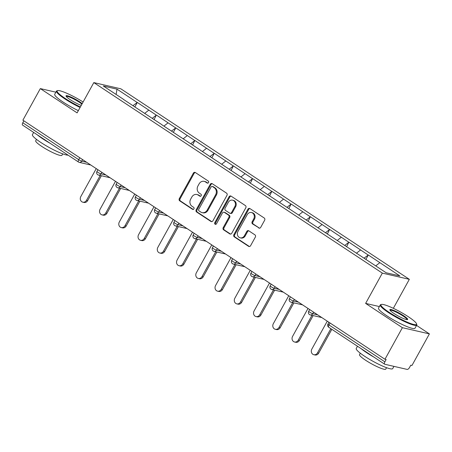 <?xml version="1.0" encoding="UTF-8"?>
<svg xmlns="http://www.w3.org/2000/svg" width="452" height="452" viewBox="0 0 452 452"><rect width="100%" height="100%" fill="white"/><g stroke="black" fill="none" stroke-linecap="round" stroke-linejoin="round"><path stroke-width="0.68" d="M208.525 182.591A1.147 1 -77.1 0 0 208.225 181.037L195.354 172.54A1.633 1.429 -77.1 0 0 193.36 173.156L179.297 198.637A1.633 1.429 -77.1 0 0 179.726 200.852L192.597 209.349A1.147 1 -77.1 0 0 193.688 207.366L192.021 206.265A5.232 4.576 -77.1 0 1 190.648 199.179L191.817 197.055A5.232 4.576 -77.1 0 1 196.869 194.513A5.232 4.576 -77.1 0 1 198.196 195.083L199.863 196.185A1.147 1 -77.1 0 0 200.954 194.202L199.292 193.1A5.232 4.576 -77.1 0 1 197.914 186.015L199.089 183.891A5.232 4.576 -77.1 0 1 204.134 181.348A5.232 4.576 -77.1 0 1 205.462 181.919L207.129 183.02A1.147 1 -77.1 0 0 208.525 182.591M258.708 227.989A1.633 1.429 -77.1 0 0 260.702 227.373L264.646 220.226A1.633 1.429 -77.1 0 0 264.217 218.011L249.922 208.575A1.633 1.429 -77.1 0 0 247.928 209.186L233.865 234.667A1.633 1.429 -77.1 0 0 234.294 236.882L248.589 246.323A1.633 1.429 -77.1 0 0 250.583 245.707L255.346 237.074A1.633 1.429 -77.1 0 0 254.917 234.854L248.798 230.814A1.633 1.429 -77.1 0 0 246.809 231.43L244.442 235.712A4.373 3.825 -77.1 0 1 240.221 237.837A4.373 3.825 -77.1 0 1 237.961 231.435L247.221 214.66A4.373 3.825 -77.1 0 1 251.442 212.536A4.373 3.825 -77.1 0 1 253.702 218.937L252.159 221.734A1.633 1.429 -77.1 0 0 252.589 223.949L259.493 228.17A1.633 1.429 -77.1 0 0 259.533 228.192M365.623 303.399L402.393 327.683L384.963 359.267L22.888 120.181L40.324 88.603L77.1 112.881L93.818 82.597L382.341 273.115L365.623 303.399L379.381 306.563M226.972 195.349A1.633 1.429 -77.1 0 0 226.542 193.134L212.254 183.698A1.633 1.429 -77.1 0 0 210.259 184.314L196.191 209.796A1.633 1.429 -77.1 0 0 196.62 212.011L210.914 221.446A1.633 1.429 -77.1 0 0 212.909 220.83L226.972 195.349M231.085 196.134L245.379 205.575A1.633 1.429 -77.1 0 1 245.809 207.79L231.746 233.266A1.633 1.429 -77.1 0 1 229.752 233.882L223.633 229.848A1.633 1.429 -77.1 0 1 223.203 227.627L228.91 217.293A1.633 1.429 -77.1 0 0 228.48 215.079L224.424 212.4A1.633 1.429 -77.1 0 0 222.429 213.016L216.491 223.774A1.147 1 -77.1 0 1 214.796 222.655L229.096 196.75A1.633 1.429 -77.1 0 1 231.085 196.134M393.336 308.32L409.342 279.325L382.341 273.115M409.342 279.325L120.82 88.807L93.818 82.597M365.843 259.459L368.312 254.99L363.956 258.216M368.312 254.99L399.851 275.918L386.155 272.771L211.852 157.776L214.299 153.296L209.948 156.522M200.366 150.194L211.852 157.776M200.366 150.092L173.353 132.357L175.8 127.871L171.444 131.097M161.861 124.769L173.353 132.357M161.861 124.667L134.849 106.932L137.295 102.446L132.945 105.672M123.362 99.344L134.849 106.932M123.362 99.242L103.31 86.004L117.006 89.151L137.058 102.395M137.295 102.446L156.313 115.107L152.194 118.384M154.081 119.627L156.313 115.107M156.55 115.158L175.562 127.82M175.8 127.871L194.812 140.527L190.699 143.809M192.58 145.052L194.812 140.527M195.049 140.583L214.067 153.239M214.299 153.296L233.317 165.952L229.198 169.234M231.085 170.477L233.317 165.952M233.554 166.008L252.566 178.664L248.453 181.947M250.335 183.19L252.566 178.664M252.804 178.721L271.822 191.377L267.703 194.654M269.59 195.902L271.822 191.377M272.053 191.433L291.071 204.089L286.952 207.366M288.839 208.615L291.071 204.089M291.308 204.146L310.321 216.802L306.202 220.079M308.089 221.327L310.321 216.802M310.558 216.853L329.57 229.514L325.457 232.791M327.338 234.04L329.57 229.514M329.807 229.565L348.825 242.227L344.707 245.504M346.594 246.747L348.825 242.227M349.063 242.278L368.075 254.934M360.549 249.967L356.43 253.244M341.294 237.255L337.181 240.532M322.044 224.542L317.925 227.819M302.795 211.83L298.676 215.107M283.545 199.117L279.426 202.4M264.29 186.405L260.171 189.687M245.04 173.692L240.922 176.975M225.791 160.98L221.672 164.262M206.536 148.273L202.423 151.55M187.286 135.56L183.167 138.837M168.037 122.848L163.918 126.125M148.781 110.135L144.668 113.412M23.866 120.825L22.798 122.763L78.699 159.675L79.767 157.742M22.781 125.198A2.497 1.153 -56.6 0 1 22.6 125.119A2.497 1.153 -56.6 0 1 22.798 122.763M117.006 89.151L116.113 94.457M55.873 92.174L40.324 88.603M402.393 327.683L429.4 333.892L411.964 365.47L410.783 365.199L409.512 367.51A2.497 1.153 123.4 0 1 407.133 369.403L384.855 364.278A2.497 1.153 123.4 0 1 384.675 364.199A2.497 1.153 123.4 0 1 384.867 361.843L386.144 359.538L384.963 359.267M429.4 333.892L416.558 325.412M379.799 262.68L375.753 265.9M207.83 183.145L206.253 182.099A5.232 4.576 -77.1 0 0 204.925 181.529L204.134 181.348M196.869 194.513L197.654 194.693A5.232 4.576 -77.1 0 1 198.982 195.264L200.558 196.309M195.315 172.517A1.633 1.429 -77.1 0 0 194.145 173.336L180.082 198.818A1.633 1.429 -77.1 0 0 180.512 201.033L193.292 209.474M212.214 183.676A1.633 1.429 -77.1 0 0 211.044 184.495L196.982 209.977A1.633 1.429 -77.1 0 0 197.411 212.191L211.705 221.627A1.633 1.429 -77.1 0 0 211.739 221.649M212.491 186.557A1.147 1 -77.1 0 0 211.095 186.992L198.75 209.355A1.147 1 -77.1 0 0 199.049 210.909L200.807 212.067A5.232 4.576 -77.1 0 0 202.134 212.638A5.232 4.576 -77.1 0 0 207.18 210.095L215.621 194.806A5.232 4.576 -77.1 0 0 214.248 187.721L212.491 186.557L213.276 186.738A1.147 1 -77.1 0 0 212.988 186.614L212.197 186.433M202.134 212.638L202.92 212.819A5.232 4.576 -77.1 0 0 207.971 210.276L207.18 210.095M213.276 186.738L215.033 187.902A5.232 4.576 -77.1 0 1 216.406 194.987L207.971 210.276M224.006 212.225L224.797 212.406A1.633 1.429 -77.1 0 1 225.209 212.581L229.266 215.259A1.633 1.429 -77.1 0 1 229.695 217.48L223.994 227.808A1.633 1.429 -77.1 0 0 224.424 230.028L230.537 234.063A1.633 1.429 -77.1 0 0 230.576 234.091M231.051 196.112A1.633 1.429 -77.1 0 0 229.882 196.931L215.581 222.836A1.147 1 -77.1 0 0 215.802 224.328M234.831 206.575A4.373 3.825 -77.1 0 0 232.571 200.168A4.373 3.825 -77.1 0 0 228.35 202.293L225.085 208.202A1.633 1.429 -77.1 0 0 225.514 210.417L229.571 213.101A1.633 1.429 -77.1 0 0 231.565 212.485L234.831 206.575L235.616 206.756A4.373 3.825 -77.1 0 0 233.356 200.349L232.571 200.168M229.989 213.276L230.774 213.457A1.633 1.429 -77.1 0 0 232.351 212.666L231.565 212.485M235.616 206.756L232.351 212.666M251.442 212.536L252.233 212.717A4.373 3.825 -77.1 0 1 254.493 219.118L252.945 221.915A1.633 1.429 -77.1 0 0 253.38 224.13L259.493 228.17M240.221 237.837L241.012 238.018A4.373 3.825 -77.1 0 0 245.233 235.893L244.442 235.712M248.764 230.791A1.633 1.429 -77.1 0 0 247.594 231.61L245.233 235.893M249.888 208.547A1.633 1.429 -77.1 0 0 248.719 209.372L234.65 234.848A1.633 1.429 -77.1 0 0 235.08 237.063L249.374 246.504A1.633 1.429 -77.1 0 0 249.414 246.526M86.496 200.309L87.677 200.581A3.831 3.35 102.9 0 1 83.976 202.445L82.795 202.174A3.831 3.35 -77.1 0 0 86.496 200.309L100.208 175.472M96.242 168.619L80.818 196.563A3.831 3.35 -77.1 0 0 82.795 202.174M87.677 200.581L101.389 175.743M105.745 213.022L106.926 213.293A3.831 3.35 102.9 0 1 103.231 215.158L102.05 214.881A3.831 3.35 -77.1 0 0 105.745 213.022L119.458 188.185M115.492 181.331L100.067 209.276A3.831 3.35 -77.1 0 0 102.05 214.881M106.926 213.293L120.639 188.456M124.995 225.734L126.176 226.006A3.831 3.35 102.9 0 1 122.481 227.864L121.3 227.593A3.831 3.35 -77.1 0 0 124.995 225.734L138.707 200.897M134.747 194.044L119.322 221.988A3.831 3.35 -77.1 0 0 121.3 227.593M126.176 226.006L139.888 201.168M144.25 238.447L145.431 238.718A3.831 3.35 102.9 0 1 141.73 240.577L140.549 240.306A3.831 3.35 -77.1 0 0 144.25 238.447L157.963 213.61M153.996 206.756L138.572 234.695A3.831 3.35 -77.1 0 0 140.549 240.306M145.431 238.718L159.144 213.881M163.5 251.159L164.681 251.431A3.831 3.35 102.9 0 1 160.985 253.289L159.805 253.018A3.831 3.35 -77.1 0 0 163.5 251.159L177.212 226.316M173.246 219.469L157.821 247.408A3.831 3.35 -77.1 0 0 159.805 253.018M164.681 251.431L178.393 226.588M182.749 263.872L183.93 264.143A3.831 3.35 102.9 0 1 180.235 266.002L179.054 265.731A3.831 3.35 -77.1 0 0 182.749 263.872L196.462 239.029M192.501 232.181L177.071 260.12A3.831 3.35 -77.1 0 0 179.054 265.731M183.93 264.143L197.643 239.3M83.106 102.005A20.329 3.062 28.9 0 0 57.579 90.609A20.329 3.062 28.9 0 0 65.337 98.525A20.329 3.062 28.9 0 0 80.371 106.96M80.094 107.463A20.826 3.136 -151.1 0 1 64.862 98.898A20.826 3.136 -151.1 0 1 56.472 91.095A20.826 3.136 -151.1 0 1 56.912 90.795L57.579 90.609M81.258 105.344A10.164 1.531 -151.1 0 1 70.139 99.626A10.164 1.531 -151.1 0 1 66.037 96.078A10.164 1.531 -151.1 0 1 70.382 96.784A10.164 1.531 -151.1 0 1 79.744 101.836A10.164 1.531 -151.1 0 1 82.213 103.615M81.919 104.152A9.667 1.458 28.9 0 0 79.269 102.214A9.667 1.458 28.9 0 0 66.252 96.474M68.066 155.143A20.826 3.136 -151.1 0 1 40.821 142.453A20.826 3.136 -151.1 0 1 32.431 134.651L33.657 132.419M50.093 143.273A20.826 3.136 -151.1 0 1 42.81 138.849A20.826 3.136 -151.1 0 1 37.301 134.826M62.738 153.866L61.964 155.279A14.995 2.26 -151.1 0 1 41.748 146.403A14.995 2.26 -151.1 0 1 35.702 140.787L36.482 139.374M78.343 110.633A20.826 3.136 -151.1 0 1 63.11 102.073A20.826 3.136 -151.1 0 1 54.72 94.27L56.472 91.095M389.155 312.343A20.329 3.062 28.9 0 0 407.89 322.434A20.329 3.062 28.9 0 0 416.574 323.852A20.329 3.062 28.9 0 0 408.365 316.756A20.329 3.062 28.9 0 0 381.398 304.433A20.329 3.062 28.9 0 0 389.155 312.343M416.574 323.852L416.772 324.513A20.826 3.136 -151.1 0 1 416.755 325.05A20.826 3.136 -151.1 0 1 388.68 312.722A20.826 3.136 -151.1 0 1 380.285 304.919A20.826 3.136 -151.1 0 1 380.731 304.614L381.398 304.433M393.958 313.445A10.164 1.531 -151.1 0 1 389.856 309.902A10.164 1.531 -151.1 0 1 394.195 310.609A10.164 1.531 -151.1 0 1 403.563 315.654A10.164 1.531 -151.1 0 1 407.444 319.609A10.164 1.531 -151.1 0 1 393.958 313.445M406.992 319.637A9.667 1.458 28.9 0 0 403.088 316.033A9.667 1.458 28.9 0 0 390.07 310.298M393.946 366.369L392.715 368.6A20.826 3.136 -151.1 0 1 364.64 356.272A20.826 3.136 -151.1 0 1 356.244 348.469L357.476 346.243M373.911 357.097A20.826 3.136 -151.1 0 1 366.628 352.667A20.826 3.136 -151.1 0 1 361.12 348.65M386.556 367.691L385.776 369.098A14.995 2.26 -151.1 0 1 365.561 360.221A14.995 2.26 -151.1 0 1 359.521 354.605L360.3 353.193M416.755 325.05L415.004 328.22A20.826 3.136 -151.1 0 1 386.929 315.892A20.826 3.136 -151.1 0 1 378.533 308.089L380.285 304.919M202.004 276.584L203.185 276.856A3.831 3.35 102.9 0 1 199.485 278.714L198.304 278.443A3.831 3.35 -77.1 0 0 202.004 276.584L215.711 251.741M211.751 244.894L196.326 272.833A3.831 3.35 -77.1 0 0 198.304 278.443M203.185 276.856L216.892 252.013M221.254 289.291L222.435 289.568A3.831 3.35 102.9 0 1 218.74 291.427L217.553 291.156A3.831 3.35 -77.1 0 0 221.254 289.291L234.967 264.454M231 257.606L215.576 285.545A3.831 3.35 -77.1 0 0 217.553 291.156M222.435 289.568L236.147 264.725M240.504 302.004L241.684 302.275A3.831 3.35 102.9 0 1 237.989 304.139L236.808 303.868A3.831 3.35 -77.1 0 0 240.504 302.004L254.216 277.166M250.255 270.313L234.825 298.258A3.831 3.35 -77.1 0 0 236.808 303.868M241.684 302.275L255.397 277.438M259.753 314.716L260.934 314.987A3.831 3.35 102.9 0 1 257.239 316.852L256.058 316.581A3.831 3.35 -77.1 0 0 259.753 314.716L273.466 289.879M269.505 283.025L254.08 310.97A3.831 3.35 -77.1 0 0 256.058 316.581M260.934 314.987L274.647 290.15M279.008 327.429L280.189 327.7A3.831 3.35 102.9 0 1 276.488 329.564L275.308 329.293A3.831 3.35 -77.1 0 0 279.008 327.429L292.721 302.591M288.755 295.738L273.33 323.683A3.831 3.35 -77.1 0 0 275.308 329.293M280.189 327.7L293.902 302.863M298.258 340.141L299.439 340.412A3.831 3.35 102.9 0 1 295.744 342.271L294.563 342A3.831 3.35 -77.1 0 0 298.258 340.141L311.97 315.304M308.004 308.45L292.58 336.395A3.831 3.35 -77.1 0 0 294.563 342M299.439 340.412L313.151 315.575M317.507 352.854L318.688 353.125A3.831 3.35 102.9 0 1 314.993 354.984L313.812 354.713A3.831 3.35 -77.1 0 0 317.507 352.854L330.858 328.666M327.259 321.163L311.835 349.108A3.831 3.35 -77.1 0 0 313.812 354.713M318.688 353.125L331.836 329.31M90.79 165.02L79.32 162.381A2.497 2.187 -77.1 0 1 78.688 162.11A2.497 1.153 -56.6 0 1 78.501 162.031A2.497 1.153 -56.6 0 1 78.699 159.675A2.497 0.379 28.9 0 0 81.733 161.172L86.682 162.308M330.033 322.994L328.966 324.931L384.867 361.843M328.915 322.259L327.96 323.994A2.497 0.379 -151.1 0 0 328.966 324.931A2.497 1.153 123.4 0 0 328.768 327.288L384.675 364.199M82.592 159.607L81.733 161.172A2.497 2.187 -77.1 0 1 79.32 162.381A2.497 2.497 0 0 1 78.501 162.031L22.6 125.119M101.847 172.319L100.982 173.884A2.497 0.379 28.9 0 1 97.948 172.387A2.497 0.379 -151.1 0 1 96.943 171.449A2.497 2.497 0 0 0 98.57 175.093A2.497 2.187 -77.1 0 0 100.982 173.884L105.937 175.02M121.096 185.032L120.232 186.591L125.187 187.733M140.346 197.744L139.487 199.304L144.437 200.445M159.601 210.457L158.737 212.016L163.692 213.158M178.851 223.169L177.986 224.729L182.941 225.87M198.1 235.876L197.242 237.441L202.191 238.583M217.35 248.589L216.491 250.154L221.44 251.289M236.605 261.301L235.741 262.866L240.696 264.002M255.855 274.014L254.99 275.579L259.945 276.714M275.104 286.726L274.245 288.291L279.195 289.427M294.359 299.439L293.495 300.998L298.45 302.139M313.609 312.151L312.744 313.711L317.699 314.852M97.937 174.822A2.497 2.187 -77.1 0 0 98.57 175.093L110.045 177.732M117.204 185.1A2.497 0.379 -151.1 0 1 116.192 184.162A2.497 2.497 0 0 0 117.825 187.806A2.497 2.187 -77.1 0 0 120.232 186.591A2.497 0.379 28.9 0 1 117.204 185.1M117.187 187.535A2.497 2.187 -77.1 0 0 117.825 187.806L129.295 190.445M136.453 197.812A2.497 0.379 -151.1 0 1 135.447 196.874A2.497 2.497 0 0 0 137.075 200.518A2.497 2.187 -77.1 0 0 139.487 199.304A2.497 0.379 28.9 0 1 136.453 197.812M136.442 200.247A2.497 2.187 -77.1 0 0 137.075 200.518L148.544 203.157M155.703 210.525A2.497 0.379 -151.1 0 1 154.697 209.587A2.497 2.497 0 0 0 156.324 213.231A2.497 2.187 -77.1 0 0 158.737 212.016A2.497 0.379 28.9 0 1 155.703 210.525M155.691 212.96A2.497 2.187 -77.1 0 0 156.324 213.231L167.794 215.87M174.958 223.237A2.497 0.379 -151.1 0 1 173.947 222.299A2.497 2.497 0 0 0 175.574 225.943A2.497 2.187 -77.1 0 0 177.986 224.729A2.497 0.379 28.9 0 1 174.958 223.237M174.941 225.672A2.497 2.187 -77.1 0 0 175.574 225.943L187.049 228.582M194.207 235.95A2.497 0.379 -151.1 0 1 193.202 235.012A2.497 2.497 0 0 0 194.829 238.656A2.497 2.187 -77.1 0 0 197.242 237.441A2.497 0.379 28.9 0 1 194.207 235.95M194.196 238.385A2.497 2.187 -77.1 0 0 194.829 238.656L206.298 241.295M213.457 248.656A2.497 0.379 -151.1 0 1 212.451 247.724A2.497 2.497 0 0 0 214.078 251.368A2.497 2.187 -77.1 0 0 216.491 250.154A2.497 0.379 28.9 0 1 213.457 248.656M213.446 251.092A2.497 2.187 -77.1 0 0 214.078 251.368L225.548 254.001M232.707 261.369A2.497 0.379 -151.1 0 1 231.701 260.437A2.497 2.497 0 0 0 233.328 264.081A2.497 2.187 -77.1 0 0 235.741 262.866A2.497 0.379 28.9 0 1 232.707 261.369M232.695 263.804A2.497 2.187 -77.1 0 0 233.328 264.081L244.803 266.714M251.962 274.082A2.497 0.379 -151.1 0 1 250.956 273.149A2.497 2.497 0 0 0 252.583 276.788A2.497 2.187 -77.1 0 0 254.99 275.579A2.497 0.379 28.9 0 1 251.962 274.082M251.945 276.517A2.497 2.187 -77.1 0 0 252.583 276.788L264.053 279.426M271.211 286.794A2.497 0.379 -151.1 0 1 270.206 285.856A2.497 2.497 0 0 0 271.833 289.5A2.497 2.187 -77.1 0 0 274.245 288.291A2.497 0.379 28.9 0 1 271.211 286.794M271.2 289.229A2.497 2.187 -77.1 0 0 271.833 289.5L283.302 292.139M290.461 299.506A2.497 0.379 -151.1 0 1 289.455 298.569A2.497 2.497 0 0 0 291.082 302.213A2.497 2.187 -77.1 0 0 293.495 300.998A2.497 0.379 28.9 0 1 290.461 299.506M290.45 301.942A2.497 2.187 -77.1 0 0 291.082 302.213L302.557 304.851M309.716 312.219A2.497 0.379 -151.1 0 1 308.705 311.281A2.497 2.497 0 0 0 310.338 314.925A2.497 2.187 -77.1 0 0 312.744 313.711A2.497 0.379 28.9 0 1 309.716 312.219M309.699 314.654A2.497 2.187 -77.1 0 0 310.338 314.925L321.807 317.564M206.253 182.099L205.462 181.919M200.468 196.326L199.863 196.185M198.982 195.264L198.196 195.083M193.202 209.491L192.597 209.349M180.512 201.033L179.726 200.852M180.082 198.818L179.297 198.637M194.145 173.336L193.36 173.156M207.734 183.162L207.129 183.02M211.705 221.627L210.914 221.446M197.411 212.191L196.62 212.011M196.982 209.977L196.191 209.796M211.044 184.495L210.259 184.314M216.406 194.987L215.621 194.806M215.033 187.902L214.248 187.721M230.537 234.063L229.752 233.882M224.424 230.028L223.633 229.848M223.994 227.808L223.203 227.627M229.695 217.48L228.91 217.293M229.266 215.259L228.48 215.079M225.209 212.581L224.424 212.4M215.581 222.836L214.796 222.655M229.882 196.931L229.096 196.75M253.38 224.13L252.589 223.949M252.945 221.915L252.159 221.734M254.493 219.118L253.702 218.937M247.594 231.61L246.809 231.43M249.374 246.504L248.589 246.323M235.08 237.063L234.294 236.882M234.65 234.848L233.865 234.667M248.719 209.372L247.928 209.186M97.903 169.715L96.943 171.449M117.153 182.427L116.192 184.162M136.402 195.14L135.447 196.874M155.657 207.852L154.697 209.587M174.907 220.565L173.947 222.299M194.157 233.277L193.202 235.012M213.412 245.984L212.451 247.724M232.661 258.697L231.701 260.437M251.911 271.409L250.956 273.149M271.16 284.122L270.206 285.856M290.416 296.834L289.455 298.569M309.665 309.547L308.705 311.281M327.96 323.994A2.497 2.497 0 0 0 328.768 327.288"/></g></svg>
